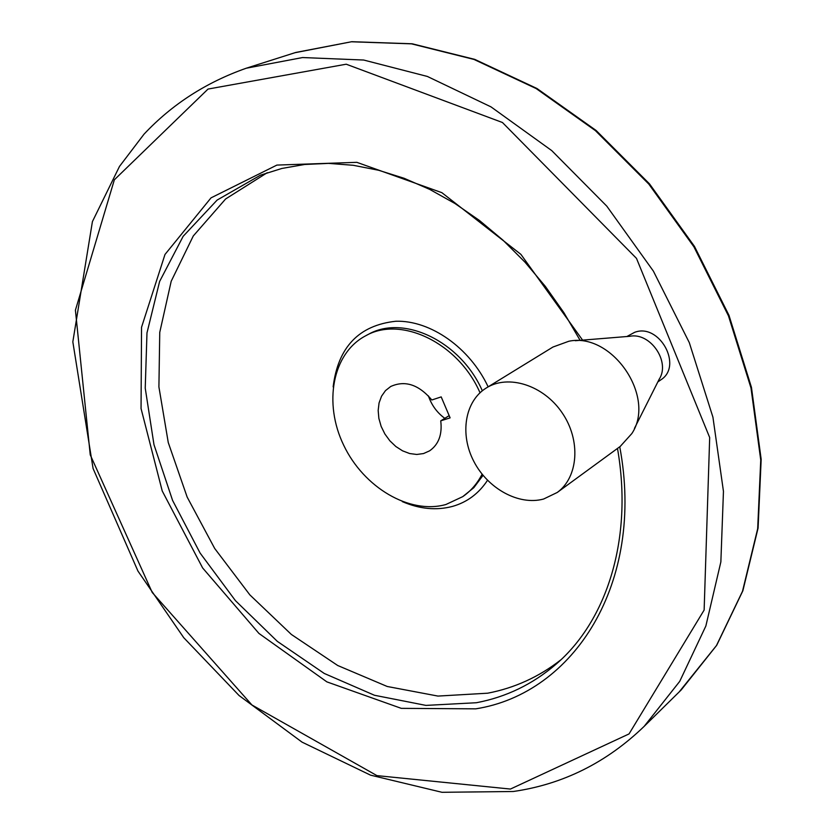 <?xml version="1.0" encoding="UTF-8"?>
<svg xmlns="http://www.w3.org/2000/svg" width="834" height="834" viewBox="0 0 834 834"><rect width="100%" height="100%" fill="white"/><g stroke="black" fill="none" stroke-linecap="round" stroke-linejoin="round"><path stroke-width="1.25" d="M450.11 417.855L441.196 396.901L431.845 399.976C418.71 384.526 404.98 380.043 390.687 386.507L385.475 390.625L381.545 396.202L379.063 402.937L378.167 410.464L378.876 418.418L381.148 426.393L384.881 433.982L389.864 440.811L395.858 446.524L402.572 450.84L409.661 453.54L416.76 454.467L423.526 453.56L429.583 450.85C438.663 444.48 442.385 434.472 440.738 420.847L450.11 417.855M440.738 420.847L449.161 415.645M428.395 395.858C431.595 405.188 437.068 412.684 444.814 418.334M480.019 392.762C458.387 342.816 400.737 315.388 365.532 335.862C332.276 353.407 323.311 403.333 343.723 445.293C363.749 487.421 409.577 514.766 445.909 504.507L462.734 496.647C470.824 491.049 477.288 483.564 482.104 474.171M626.897 336.519L634.538 332.37C659.246 322.643 683.223 365.928 660.862 379.824L657.817 381.951M267.224 172.711L225.618 198.972L193.29 235.949L171.199 281.246L159.753 332.37L158.908 386.913L168.26 442.541L187.16 497.085L214.713 548.501L249.866 594.892L291.358 634.455L337.707 665.501L387.226 686.486L437.965 696.077L487.682 693.2C514.599 688.019 538.983 676.906 560.855 659.84M634.445 428.384L659.173 379.262C670.692 361.8 650.301 332.036 629.785 336.29L575.272 340.72M620.235 446.419L631.849 433.555C656.368 396.838 611.979 331.984 568.861 341.242L552.942 347.038L486.285 387.977C464.778 401.196 459.586 434.17 473.827 461.39C487.848 488.714 518.894 505.8 543.622 499.024L557.248 492.467C578.41 477.236 581.069 440.3 562.137 412.799C543.476 385.099 508.219 374.039 486.285 387.977M679.126 692.001L716.458 645.568L742.5 591.296L757.679 528.714L760.744 460.034L750.996 388.018L728.447 315.815L693.888 246.77L648.81 184.085L595.372 130.604L536.158 88.56L473.952 59.422L411.527 43.848L351.416 41.773L295.007 52.709M644.161 726.362L679.731 681.357L705.856 626.011L720.857 561.928L723.453 491.362L712.924 417.167L689.291 342.607L653.397 271.144L606.808 206.165L551.774 150.631L490.997 106.877L427.352 76.447L363.687 60.038L302.586 57.546L246.259 68.221L295.778 52.459L351.781 41.7L412.163 43.785L474.744 59.37L536.971 88.508L596.133 130.49L649.488 183.855L694.472 246.405L728.968 315.304L751.455 387.383L761.171 459.346L758.085 528.047L742.865 590.774L716.698 645.287L681.19 689.958L644.161 726.362C606.547 762.62 562.929 784.335 513.296 791.497L441.999 792.3L370.546 775.151L302.044 742.135L239.056 695.514L183.741 637.687L137.954 571.071L93.074 468.499L72.829 341.836L92.418 221.594L119.481 166.435L144.001 134.201C171.981 104.386 206.071 82.389 246.259 68.221M510.429 789.058L629.044 733.92L704.136 610.061L709.682 437.537L636.488 258.373L502.443 122.504L346.225 64.208L208.031 89.061L114.352 179.8L75.414 310.185L90.249 454.864L152.236 592.494L251.91 704.959L376.937 775.62L510.429 789.058M582.591 340.126L520.906 254.37L441.874 192.675L356.827 162.328L276.909 165.08L211.033 197.856L164.996 254.453L141.54 327.272L141.05 408.535L162.234 490.976L202.631 567.944L258.926 633.423L326.886 681.878L401.31 708.358L475.776 708.837C573.782 693.523 645.36 583.373 619.745 446.774M580.11 340.324L563.888 312.656L545.436 286.5L525.024 262.21L502.923 240.109L479.456 220.468L454.947 203.506L429.739 189.412L404.156 178.299L378.563 170.251L353.251 165.288L328.523 163.381L304.66 164.475L281.902 168.447L260.458 175.171L217.121 200.077L183.146 236.324L159.617 281.465L146.982 332.912L145.231 388.133L153.988 444.72L172.575 500.4L200.087 553.036L235.438 600.657L277.336 641.377L324.259 673.455L374.466 695.264L425.934 705.397L476.381 702.728C506.144 697.109 532.707 684.245 556.09 664.166C606.787 620.757 633.329 538.837 617.483 448.431M402.301 501.609C419.627 509.063 436.37 510.669 452.539 506.394C467.134 502.235 478.799 493.53 487.515 480.301M488.14 386.84C469.782 347.674 430.417 320.193 395.869 321.246C358.954 325.229 338.041 347.1 333.141 386.893M462.734 496.647L473.795 487.702L483.042 475.328M482.323 390.771C460.597 341.169 403.249 314.084 368.169 334.476L365.532 335.862M557.248 492.467L620.538 446.2"/></g></svg>
